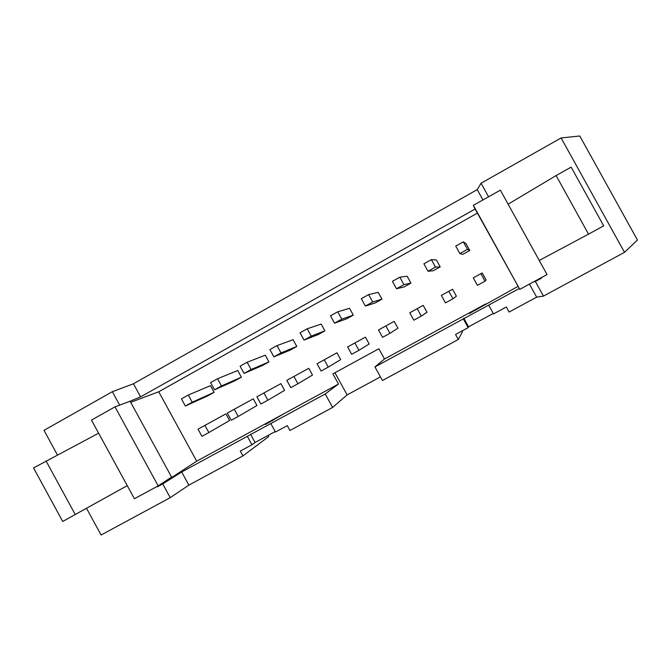 <?xml version="1.0" encoding="UTF-8"?>
<svg xmlns="http://www.w3.org/2000/svg" width="671" height="671" viewBox="0 0 671 671"><rect width="100%" height="100%" fill="white"/><g stroke="black" fill="none" stroke-linecap="round" stroke-linejoin="round"><path stroke-width="1.01" d="M445.452 302.881L441.333 295.408L448.849 291.281L452.975 298.763L445.452 302.881M435.513 267.1L428.023 271.26L423.904 263.795L431.386 259.627L435.513 267.1L440.21 266.873L436.393 259.954L431.386 259.627M428.023 271.26L433.273 270.723L440.21 266.873M448.849 291.281L452.556 289.251L456.381 296.179L452.975 298.763M413.839 320.21L409.746 312.778L417.177 308.694L421.279 316.133L413.839 320.21M403.925 284.638L396.519 288.756L392.426 281.325L399.832 277.207L403.925 284.638L410.946 283.12L407.146 276.234L399.832 277.207M396.519 288.756L404.068 286.928L410.946 283.12M417.177 308.694L423.216 305.389L427.016 312.275L421.279 316.133M382.579 337.345L378.511 329.956L385.859 325.913L389.935 333.311L382.579 337.345M372.69 301.984L365.36 306.06L361.292 298.67L368.614 294.594L372.69 301.984L381.967 299.191L378.201 292.346L368.614 294.594M365.36 306.06L375.164 302.965L381.967 299.191M385.859 325.913L394.171 321.359L397.945 328.211L389.935 333.311M351.654 354.296L347.612 346.941L354.875 342.948L358.926 350.312L351.654 354.296M341.791 319.144L334.535 323.17L330.501 315.823L337.739 311.789L341.791 319.144L353.29 315.11L349.541 308.291L337.739 311.789M334.535 323.17L346.555 318.842L353.29 315.11M354.875 342.948L365.418 337.161L369.176 343.988L358.926 350.312M321.065 371.063L317.039 363.749L324.236 359.79L328.253 367.121L321.065 371.063M311.227 336.112L304.055 340.096L300.038 332.791L307.201 328.798L311.227 336.112L324.898 330.862L321.166 324.076L307.201 328.798M304.055 340.096L318.23 334.561L324.898 330.862M324.236 359.79L336.959 352.812L340.692 359.597L328.253 367.121M290.803 387.645L286.811 380.365L293.923 376.456L297.916 383.745L290.803 387.645M280.99 352.904L273.894 356.846L269.901 349.574L276.997 345.624L280.99 352.904L296.792 346.454L293.084 339.702L276.997 345.624M273.894 356.846L290.191 350.119L296.792 346.454M293.923 376.456L308.786 368.304L312.493 375.055L297.916 383.745M260.868 404.051L256.892 396.813L263.929 392.946L267.905 400.193L260.868 404.051M251.08 369.511L244.059 373.411L240.092 366.173L247.113 362.265L251.08 369.511L268.962 361.895L265.271 355.177L247.113 362.265M244.059 373.411L262.428 365.527L268.962 361.895M263.929 392.946L280.889 383.636L284.579 390.363L267.905 400.193M231.252 420.289L227.301 413.084L234.263 409.26L238.213 416.473L231.252 420.289M221.489 385.942L214.544 389.801L210.602 382.604L217.547 378.738L221.489 385.942L241.409 377.186L237.744 370.501L217.547 378.738M214.544 389.801L234.942 380.776L241.409 377.186M234.263 409.26L253.269 398.817L256.934 405.519L238.213 416.473M459.87 253.571L462.772 254.359L469.784 250.468L465.942 243.514L463.3 241.854L467.452 249.369L459.87 253.571L455.726 246.064L463.3 241.854M469.784 250.468L467.452 249.369M485.024 281.199L477.417 285.36L473.273 277.853L480.872 273.676L485.024 281.199L486.047 279.916L482.206 272.954L480.872 273.676M192.216 402.197L185.347 406.014L181.422 398.851L188.291 395.026L192.216 402.197L214.124 392.325L210.484 385.666L188.291 395.026M185.347 406.014L207.725 395.882L214.124 392.325M208.84 432.569L201.946 436.351L198.02 429.18L204.915 425.397L208.84 432.569L229.574 420.516L225.917 413.856L204.915 425.397M462.126 330.929L462.52 331.633L458.31 339.492L455.559 334.485L468.165 327.658L463.325 318.893L374.955 366.928L384.491 359.01L469.876 312.552L469.423 313.474L517.878 286.433M33.55 467.922L62.722 521.468L127.255 485.636L134.426 498.754L158.163 485.854L171.583 477.115L130.107 401.233L115.001 406.852L91.474 420.088L98.629 433.189L33.55 467.922M46.031 460.935L75.286 514.607M98.629 433.189L127.255 485.636M115.001 406.852L158.163 485.854M474.431 207.784L473.374 205.326L500.365 190.145L547.033 274.54L519.79 289.344L474.431 207.784M473.374 205.326L519.79 289.344M508.14 204.194L556.1 175.559L588.542 234.137L539.249 260.457M556.1 175.559L571.155 167.138L603.69 225.859L588.542 234.137M541.245 277.685L541.497 278.155L540.809 277.92M561.115 137.949L624.508 252.338L637.45 240.025L579.769 135.987L561.115 137.949L481.057 183.217L477.232 189.633L133.445 383.77L112.334 391.705L44.009 430.337L57.421 454.93M86.534 508.333L101.086 535.013L170.233 497.664L188.861 485.133L242.91 455.919L240.268 451.097L251.952 444.772L247.322 436.318L181.682 471.998L162.734 483.934L170.233 497.664M529.444 284.101L536.657 297.144L543.46 296.104L535.374 281.476L533.16 282.08M541.497 278.155L535.374 281.476M543.46 296.104L624.508 252.338M488.555 196.779L481.057 183.217M477.232 189.633L482.935 199.941M133.445 383.77L140.608 396.871L475.118 209.025M128.673 401.77L140.608 396.871M112.334 391.705L119.664 405.116M477.383 213.135L158.733 391.772L130.694 402.306M162.734 483.934L157.375 486.844L196.704 461.178L269.809 421.405L265.498 424.458L284.512 413.403L269.809 421.405M158.733 391.772L196.704 461.178M157.375 486.844L157.14 486.408M181.682 471.998L188.861 485.133M334.938 372.749L347.117 394.909L332.615 407.431L325.225 393.969L270.807 423.552L275.454 432.04L287.289 425.632L289.947 430.488L332.615 407.431M380.432 376.876L347.117 394.909M374.955 366.928L382.428 380.507L458.31 339.492M270.807 423.552L247.322 436.318M251.952 444.772L255.055 442.491L250.484 434.145M255.055 442.491L275.202 431.579M268.039 435.462L268.66 436.603L242.91 455.919M519.136 288.555L488.681 305.112L493.546 313.911L506.32 306.999L509.104 312.04L536.657 297.144M488.681 305.112L463.325 318.893M468.165 327.658L468.559 326.827L463.787 318.18M468.559 326.827L493.277 313.441M470.623 312.929L470.287 312.325M485.653 303.963L469.876 312.552M272.443 420.843L272.074 420.172M284.512 413.403L338.478 384.038L325.225 393.969M384.491 359.01L378.847 348.761L332.891 373.873L338.478 384.038"/></g></svg>
